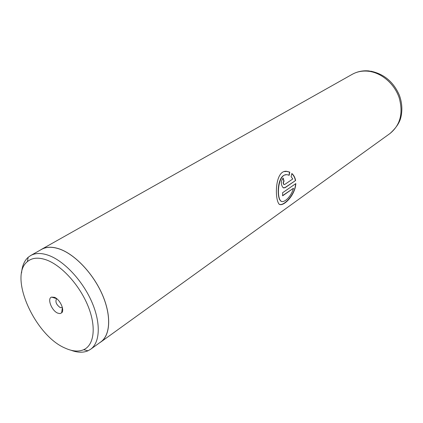 <?xml version="1.0" encoding="UTF-8"?>
<svg xmlns="http://www.w3.org/2000/svg" width="423" height="423" viewBox="0 0 423 423"><rect width="100%" height="100%" fill="white"/><g stroke="black" fill="none" stroke-linecap="round" stroke-linejoin="round"><path stroke-width="0.63" d="M65.094 348.092C72.28 351.386 78.477 351.92 83.675 349.705C94.186 345.089 96.481 326.889 88.058 306.12C79.704 285.366 61.827 265.639 46.683 260.029C38.556 257.11 32.116 257.644 27.373 261.641C8.354 276.356 34.908 335.518 65.094 348.092M71.027 350.249C77.531 352.666 83.183 352.845 87.984 350.789L90.596 349.287C100.156 342.535 101.039 322.902 91.717 301.705C82.448 280.512 64.217 261.076 48.761 255.423C41.523 252.822 35.49 252.859 30.662 255.534L28.198 257.274C24.317 260.769 22.107 265.977 21.573 272.893M54.482 297.327L51.558 297.094C46.884 298.442 51.749 310.894 57.792 313.152L59.981 313.591L61.647 312.872C64.941 310.218 59.918 299.273 54.482 297.327M56.767 298.723L56.545 298.839C55.075 301.747 56.301 304.671 60.24 307.611L62.355 307.463M90.596 349.287L100.764 341.953C110.408 335.143 111.466 315.627 102.329 294.667C93.24 273.718 75.167 254.588 59.733 249.115C52.5 246.593 46.451 246.683 41.581 249.38L30.662 255.534M295.841 183.587L282.59 192.745L282.627 195.817L293.488 188.251C290.892 197.737 282.315 204.764 280.148 200.153C276.341 194.173 278.805 172.024 287.941 174.911L289.158 175.307L289.797 172.145L286.937 171.373C275.643 169.438 274.601 195.606 278.292 202.829C280.438 209.496 295.032 197.002 295.841 183.587M292.779 178.977L284.758 184.439L284.066 184.486C283.204 183.455 283.204 182.371 284.06 181.234L283.151 178.02C280.75 181.308 280.735 184.539 283.103 187.712L285.234 187.616L295.608 180.499C295.032 177.517 293.779 175.18 291.844 173.493L291.103 176.655L292.779 178.977M99.59 342.799L100.806 342.011C110.461 335.19 111.519 315.648 102.371 294.662C93.272 273.686 75.172 254.535 59.722 249.052C52.478 246.53 46.424 246.62 41.549 249.321L40.322 250.093M284.208 184.544L283.838 184.465C282.982 183.445 282.982 182.366 283.838 181.234L284.06 181.234M282.982 178.194L283.838 181.234M283.648 187.971L285.234 187.616M285.007 187.574L295.608 180.499M295.381 180.457C294.831 177.602 293.641 175.334 291.807 173.668M288.962 175.233L289.581 172.177L286.762 171.421L284.579 171.601M279.534 204.272C283.077 206.493 295.122 195.156 295.598 183.751M282.633 195.574L293.488 188.251M281.274 201.295L279.91 200.037C276.605 194.765 277.895 174.963 285.948 174.842M370.532 71.127C383.968 73.882 393.58 81.919 399.365 95.244C402.035 102.567 402.553 109.848 400.93 117.086C399.793 122.459 396.161 127.926 390.038 133.472C400.327 125.028 403.383 113.147 399.201 97.845C394.569 83.976 381.795 72.92 368.808 71.286C362.712 70.556 357.186 71.566 352.222 74.326L41.549 249.321M83.675 349.705L87.984 350.789M56.719 298.686L51.558 297.094M100.806 342.011L390.038 133.472M369.586 71.001C363.378 70.287 357.594 71.392 352.222 74.326M62.371 307.521L61.647 312.872M27.373 261.641L28.198 257.274"/></g></svg>
